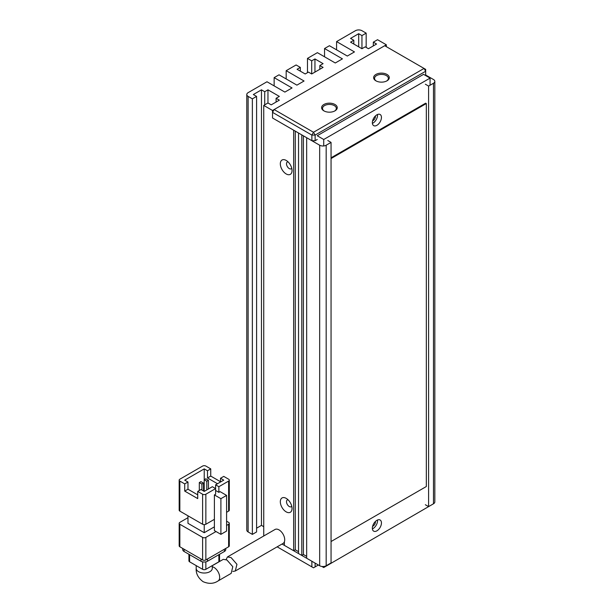 <?xml version="1.0" encoding="UTF-8"?>
<svg xmlns="http://www.w3.org/2000/svg" width="614" height="614" viewBox="0 0 614 614"><rect width="100%" height="100%" fill="white"/><g stroke="black" fill="none" stroke-linecap="round" stroke-linejoin="round"><path stroke-width="0.92" d="M318.367 565.003L313.493 567.812L277.152 546.836M282.033 544.019L311.866 561.242L311.866 566.875M315.12 566.875L315.12 563.122M323.9 110.865L323.9 110.865A7.821 4.513 180 0 1 323.9 104.48A7.821 4.513 180 0 1 334.952 104.48A7.821 4.513 180 0 1 334.952 110.865A7.821 4.513 180 0 1 323.9 110.865M334.607 111.05A6.9 3.983 0 0 0 336.326 108.425A6.9 3.983 0 0 0 334.3 105.608A6.9 3.983 0 0 0 326.786 104.741A6.9 3.983 0 0 0 322.527 108.425A6.9 3.983 0 0 0 324.246 111.05M375.921 80.825L375.921 80.825A7.821 4.513 180 0 1 375.921 74.44A7.821 4.513 180 0 1 386.981 74.44A7.821 4.513 180 0 1 386.981 80.825A7.821 4.513 180 0 1 375.921 80.825M386.636 81.01A6.9 3.983 0 0 0 388.347 78.385A6.9 3.983 0 0 0 386.329 75.568A6.9 3.983 0 0 0 378.815 74.708A6.9 3.983 0 0 0 374.555 78.385A6.9 3.983 0 0 0 376.267 81.01M274.143 109.545L272.524 112.362L311.866 135.08L313.493 132.263L424.051 68.438L384.702 45.72L274.143 109.545L313.493 132.263L315.12 135.08L425.679 71.247L424.051 68.438L425.679 69.374L425.679 75.568M272.524 112.362L272.524 117.995L272.524 110.489L386.329 44.784L386.329 46.656M317.231 139.493L315.12 140.713L315.12 135.08L311.866 135.08L311.866 140.713L272.524 117.995L293.653 130.199L293.653 550.735L284.389 545.378L284.389 541.748M315.12 140.713L311.866 140.713M375.407 115.962A3.446 1.988 -60 0 1 372.997 120.628A3.446 1.988 -60 0 1 372.598 120.82M375.407 521.47A3.446 1.988 -60 0 1 372.997 526.137A3.446 1.988 -60 0 1 372.598 526.328M376.896 114.803A6.439 3.715 -60 0 1 380.12 114.488A6.439 3.715 -60 0 1 381.102 119.646A6.439 3.715 -60 0 1 376.896 125.317A6.439 3.715 -60 0 1 373.68 125.64A6.439 3.715 -60 0 1 372.69 120.482A6.439 3.715 -60 0 1 376.896 114.803M377.51 114.503A6.439 3.715 -60 0 1 372.997 123.069A6.439 3.715 -60 0 1 372.391 123.368M376.896 520.319A6.439 3.715 -60 0 1 380.12 519.997A6.439 3.715 -60 0 1 381.102 525.162A6.439 3.715 -60 0 1 376.896 530.834A6.439 3.715 -60 0 1 373.68 531.148A6.439 3.715 -60 0 1 372.69 525.991A6.439 3.715 -60 0 1 376.896 520.319M377.51 520.012A6.439 3.715 -60 0 1 372.997 528.577A6.439 3.715 -60 0 1 372.391 528.884M430.069 85.239L430.069 78.101L423.56 74.348L317.231 135.74L323.731 139.493L323.731 145.955M430.069 78.101L323.731 139.493M321.874 566.461L323.731 567.536L430.069 505.767M323.731 566.484L323.731 567.536M226.098 559.554L227.449 556.952L231.079 557.573L236.943 564.312L235.292 571.005L232.836 571.45M235.292 571.005L283.046 543.436A8.051 4.643 -120 0 0 284.282 536.981A8.051 4.643 -120 0 0 279.025 529.89A8.051 4.643 -120 0 0 275.003 529.491L227.449 556.952M212.244 568.817L212.283 568.38A8.051 4.643 0 0 1 207.317 572.67A8.051 4.643 0 0 1 198.545 571.665A8.051 4.643 0 0 1 196.188 568.38C195.843 573.545 198.138 577.974 203.065 581.665C208.729 584.091 213.71 583.86 218.016 580.982L231.171 573.384L232.798 566.707L226.919 559.976L223.289 559.346L212.283 565.701M179.848 481.077L184.722 483.893L187.976 482.021L184.722 480.14L204.232 468.881L207.486 470.754L210.74 468.881L205.859 466.064A2.302 1.328 180 0 0 202.612 466.064L179.848 479.204A2.302 1.328 180 0 0 179.173 480.14L179.173 510.18A2.302 1.328 180 0 0 179.848 511.117L179.848 481.077A2.302 1.328 180 0 1 179.173 480.14M214.393 519.329L205.859 524.256L205.859 494.224L215.614 488.591L215.614 494.224L214.393 494.922L214.393 530.596L220.902 534.349L226.589 531.064L226.589 495.398L220.088 491.637L218.868 492.344L218.868 486.71L228.623 481.077L228.623 511.117A2.302 1.328 0 0 0 229.298 510.18L229.298 480.14A2.302 1.328 180 0 1 228.623 481.077M184.722 483.893L184.722 491.1L197.731 498.606L197.731 491.407L202.612 494.224L202.612 524.256A2.302 1.328 0 0 0 205.859 524.256M202.612 524.256L179.848 511.117M228.623 511.117L226.589 512.291M214.393 526.843L204.232 532.706L204.232 524.648M204.232 532.706L187.976 523.32L187.976 515.814M229.298 480.14A2.302 1.328 180 0 0 228.623 479.204L223.742 476.387L220.495 478.268L220.495 482.021M220.495 481.714L210.74 476.08L210.74 468.881M204.232 468.881L204.232 479.718M226.589 525.43L228.623 524.256L228.623 546.79L205.859 559.93L205.859 537.404A2.302 1.328 180 0 1 202.612 537.404L202.612 559.93L179.848 546.79L179.848 524.256A2.302 1.328 180 0 1 179.173 523.32A2.302 1.328 180 0 1 179.848 522.384L187.976 517.686M205.859 537.404L216.021 531.532M226.589 521.209L228.623 522.384A2.302 1.328 180 0 1 229.298 523.32A2.302 1.328 180 0 1 228.623 524.256M179.848 524.256L202.612 537.404M218.868 486.71L215.614 484.837L215.614 488.591L212.367 486.71L204.232 491.407L200.985 489.527L197.731 491.407M205.859 494.224A2.302 1.328 180 0 1 202.612 494.224M214.393 494.922L220.902 498.683L220.902 534.349M215.614 484.837L223.742 480.14L220.495 478.268M218.868 492.344L215.614 490.463M217.509 483.74L207.486 477.961L210.74 476.08M207.486 477.961L207.486 470.754M184.722 491.1L187.976 489.22L197.731 494.853M187.976 482.021L187.976 489.22M220.902 498.683L226.589 495.398M199.312 490.494L199.312 482.558L201.914 484.062L201.914 490.064M204.193 491.384L204.193 479.741L206.795 481.246L206.795 489.926M202.612 559.93A2.302 1.328 0 0 0 205.859 559.93M179.173 523.32L179.173 545.846A2.302 1.328 0 0 0 179.848 546.79M228.623 546.79A2.302 1.328 0 0 0 229.298 545.846L229.298 523.32M201.914 484.062L203.541 483.118L203.541 491.008M203.541 483.118L200.939 481.622L199.312 482.558M206.795 481.246L208.422 480.301L208.422 488.99M208.422 480.301L205.82 478.805L204.193 479.741M224.394 549.231L224.394 551.479A4.597 2.656 0 0 0 225.745 549.607L225.745 548.448M182.726 548.448L182.726 549.607A4.597 2.656 0 0 0 184.077 551.479L184.077 549.231M200.985 558.993L200.985 561.242L184.077 551.479M200.985 561.242A4.597 2.656 0 0 0 207.486 561.242L207.486 558.993M224.394 551.479L207.486 561.242M202.612 561.848L202.612 569.316L189.603 561.81L189.603 554.672M218.868 554.672L218.868 561.81L205.859 569.316L205.859 561.848M218.868 561.81A2.302 1.328 0 0 0 219.543 560.866L219.543 554.281M202.612 569.316A2.302 1.328 0 0 0 205.859 569.316M188.928 554.281L188.928 560.866A2.302 1.328 0 0 0 189.603 561.81M331.053 541.533L426.323 486.526L426.323 103.543L425.679 103.167L331.053 157.798M426.323 103.543L331.053 158.55M286.178 498.353A8.274 4.782 -120 0 0 280.322 501.73A8.274 4.782 -120 0 0 286.178 511.869A8.274 4.782 -120 0 0 292.034 508.492A8.274 4.782 -120 0 0 286.178 498.353L286.178 498.353M288.02 499.758A3.907 2.256 -120 0 0 287.314 499.942A3.907 2.256 -120 0 0 286.715 503.073A3.907 2.256 -120 0 0 289.263 506.519A3.907 2.256 -120 0 0 291.22 506.711A3.907 2.256 -120 0 0 291.734 506.189M286.178 160.423A8.274 4.782 -120 0 0 280.322 163.808A8.274 4.782 -120 0 0 286.178 173.946A8.274 4.782 -120 0 0 292.034 170.562A8.274 4.782 -120 0 0 286.178 160.423L286.178 160.423M288.02 161.835A3.907 2.256 -120 0 0 287.314 162.012A3.907 2.256 -120 0 0 286.715 165.151A3.907 2.256 -120 0 0 289.263 168.589A3.907 2.256 -120 0 0 291.22 168.789A3.907 2.256 -120 0 0 291.734 168.267M425.349 84.202L428.603 86.083L428.603 506.611L433.476 503.795A4.597 2.656 0 0 0 434.827 501.922L434.827 81.386A4.597 2.656 180 0 1 433.476 83.266L428.603 86.083M425.679 75.008L433.476 79.513A4.597 2.656 180 0 1 434.827 81.386M361.945 48.721L350.563 42.151L353.81 40.271L350.563 38.398L358.691 33.701L361.945 35.581L361.945 48.721L365.192 46.848L368.446 48.721L376.574 44.031L373.32 42.151L377.549 39.71L386.329 44.784M252.362 98.846L252.362 534.395L248.133 531.954L248.133 96.406L252.362 98.846L256.591 96.406L253.336 94.533L261.464 89.836L264.718 91.716L267.965 89.836L279.347 96.406L276.1 98.286L279.347 100.159L271.219 104.856L267.965 102.975L263.744 105.416L272.524 110.489M361.945 35.581L366.167 33.141L366.167 47.408M336.579 49.849L336.579 41.591L355.437 30.7A4.597 2.656 180 0 1 361.945 30.7L366.167 33.141M336.579 41.591L354.462 51.914L347.309 56.043L329.426 45.72L324.545 48.537L342.435 58.86L335.275 62.989L317.392 52.666L307.476 58.391L311.705 60.832L314.951 58.952L323.087 63.649L319.833 65.521L323.087 67.402L311.705 73.972L311.705 60.832M300.323 71.155L300.323 67.402L297.069 69.282L305.196 73.972L308.451 72.099L311.705 73.972M300.323 67.402L296.094 64.961L286.178 70.687L304.06 81.01L296.907 85.146L279.025 74.816L274.143 77.633L292.034 87.955L284.881 92.092L266.99 81.762L248.133 92.653A4.597 2.656 180 0 0 246.79 94.533L246.79 530.082A4.597 2.656 0 0 0 248.133 531.954M248.133 96.406A4.597 2.656 180 0 1 246.79 94.533M263.744 535.991L263.744 105.416M327.799 140.522L331.053 142.402L331.053 562.931L326.172 565.747L326.172 145.219A4.597 2.656 180 0 1 319.671 145.219L306.662 137.713L306.662 558.241L319.671 565.747A4.597 2.656 0 0 0 326.172 565.747M301.789 555.424L298.534 553.544L298.534 133.015L301.789 134.896L301.789 555.424L303.408 554.488L306.662 556.361M326.172 145.219L331.053 142.402M256.591 528.201L261.464 525.384L263.744 526.705M252.362 534.395L256.591 531.954L256.591 96.406M428.603 506.611L425.349 504.739M373.32 42.151L373.32 45.904M267.965 89.836L267.965 102.975M261.464 525.384L261.464 89.836M274.143 85.891L274.143 77.633M286.178 78.945L286.178 70.687M314.951 72.099L314.951 58.952M307.476 72.659L307.476 58.391M324.545 56.795L324.545 48.537M358.691 33.701L358.691 46.848M298.534 551.671L295.28 549.791L293.653 550.735M295.28 549.791L295.28 131.135M276.1 98.286L276.1 102.039M264.718 91.716L264.718 104.856M319.833 69.282L319.833 65.521M353.81 44.031L353.81 40.271M303.408 135.832L303.408 554.488M218.016 580.982A8.051 4.643 -120 0 0 219.244 574.527A8.051 4.643 -120 0 0 213.987 567.436A8.051 4.643 -120 0 0 212.283 566.753M319.671 145.219L319.671 565.747M433.476 83.266L433.476 503.795M212.283 568.38L212.283 565.609M196.188 568.38L196.188 565.609"/></g></svg>
